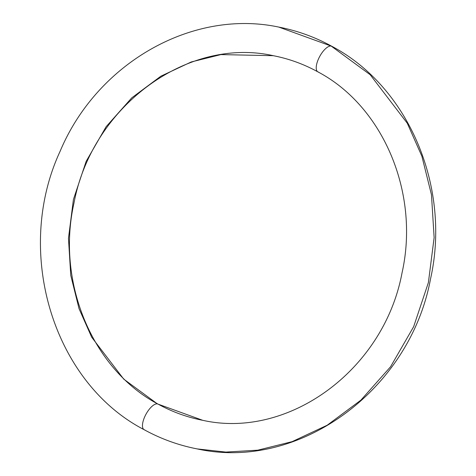 <?xml version="1.0" encoding="UTF-8"?>
<svg xmlns="http://www.w3.org/2000/svg" width="476" height="476" viewBox="0 0 476 476"><rect width="100%" height="100%" fill="white"/><g stroke="black" fill="none" stroke-linecap="round" stroke-linejoin="round"><path stroke-width="0.71" d="M157.443 403.904A14.566 5.789 -61.2 0 1 158.187 404.178A14.566 5.789 118.8 0 0 157.443 403.904L202.734 420.314L157.443 403.904A14.566 5.789 118.8 0 0 145.638 414.888A14.566 5.789 118.8 0 0 144.061 429.649A14.566 5.789 -61.2 0 1 145.638 414.888A14.566 5.789 -61.2 0 1 157.443 403.904L123.742 379.122L91.678 337.204L79.046 308.698L70.763 275.384L68.461 238.333L73.429 199.462L86.168 161.334L106.124 126.699L131.757 97.854L160.888 76.178L191.245 61.957L220.894 54.597L273.266 55.686L220.894 54.597L191.245 61.957L160.888 76.178L131.757 97.854L106.124 126.699L86.168 161.334L73.429 199.462L68.461 238.333L70.763 275.384L79.046 308.698L91.678 337.204L123.742 379.122L157.443 403.904M278.799 27.09L331.195 46.077A14.566 5.789 -61.2 0 1 331.939 46.351A14.566 5.789 118.8 0 0 331.195 46.077L370.185 74.738L407.277 123.23L421.885 156.211L431.47 194.749L434.13 237.613L428.388 282.583L413.65 326.691L390.564 366.764L360.909 400.132L327.208 425.211L292.091 441.657L257.79 450.171L225.862 452.081L197.201 448.916L225.862 452.081L257.79 450.171L292.091 441.657L327.208 425.211L360.909 400.132L390.564 366.764L413.65 326.691L428.388 282.583L434.13 237.613L431.47 194.749L421.885 156.211L407.277 123.23L370.185 74.738L331.195 46.077A14.566 5.789 118.8 0 0 319.39 57.06A14.566 5.789 118.8 0 0 317.813 71.822A14.566 5.789 -61.2 0 1 319.39 57.06A14.566 5.789 -61.2 0 1 331.195 46.077L278.799 27.09C297.44 30.714 315.142 37.122 331.897 46.327C408.884 87.031 451.07 187.324 430.554 278.793C410.044 389.987 299.333 471.478 197.201 448.916C178.56 445.286 160.858 438.878 144.103 429.673C52.675 382.264 13.655 251.447 60.071 151.386C96.914 63.266 192.125 8.675 278.799 27.09M144.805 429.923A14.566 5.789 -61.2 0 1 144.061 429.649M318.557 72.096A14.566 5.789 -61.2 0 1 317.813 71.822M158.145 404.154C92.891 369.846 56.031 283.047 73.959 203.163C92.005 106.106 187.431 36.438 273.266 55.686C288.902 58.721 303.759 64.111 317.855 71.846C383.109 106.154 419.969 192.953 402.041 272.837C383.995 369.894 288.569 439.562 202.734 420.314C187.098 417.279 172.241 411.889 158.145 404.154"/></g></svg>
